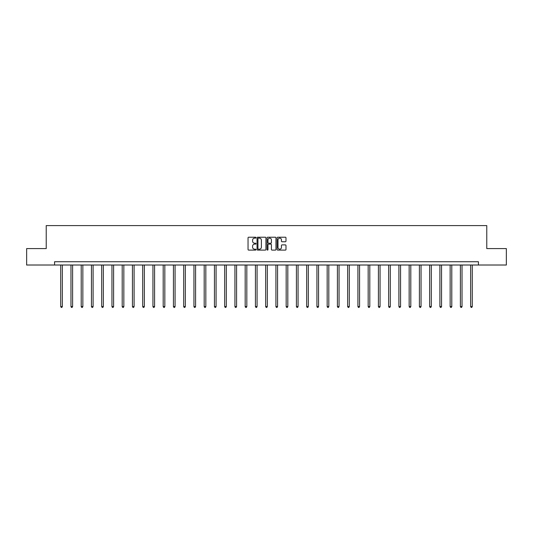 <?xml version="1.0" encoding="UTF-8"?>
<svg xmlns="http://www.w3.org/2000/svg" width="533" height="533" viewBox="0 0 533 533"><rect width="100%" height="100%" fill="white"/><g stroke="black" fill="none" stroke-linecap="round" stroke-linejoin="round"><path stroke-width="0.8" d="M255.987 237.665A0.453 0.453 0 0 0 255.54 237.218L248.684 237.218A0.646 0.646 0 0 0 248.045 237.858L248.045 249.471A0.646 0.646 0 0 0 248.684 250.11L255.54 250.11A0.453 0.453 0 0 0 255.987 249.664A0.453 0.453 0 0 0 255.54 249.211L254.654 249.211A2.065 2.065 0 0 1 252.589 247.145L252.589 246.179A2.065 2.065 0 0 1 254.654 244.114L255.54 244.114A0.453 0.453 0 0 0 255.987 243.668A0.453 0.453 0 0 0 255.54 243.215L254.654 243.215A2.065 2.065 0 0 1 252.589 241.149L252.589 240.183A2.065 2.065 0 0 1 254.654 238.118L255.54 238.118A0.453 0.453 0 0 0 255.987 237.665M285.348 241.762A0.646 0.646 0 0 0 285.988 241.116L285.988 237.858A0.646 0.646 0 0 0 285.348 237.218L277.733 237.218A0.646 0.646 0 0 0 277.093 237.858L277.093 249.471A0.646 0.646 0 0 0 277.733 250.11L285.348 250.11A0.646 0.646 0 0 0 285.988 249.471L285.988 245.533A0.646 0.646 0 0 0 285.348 244.887L282.09 244.887A0.646 0.646 0 0 0 281.444 245.533L281.444 247.485A1.726 1.726 0 0 1 279.718 249.211A1.726 1.726 0 0 1 277.993 247.485L277.993 239.843A1.726 1.726 0 0 1 279.718 238.118A1.726 1.726 0 0 1 281.444 239.843L281.444 241.116A0.646 0.646 0 0 0 282.09 241.762L285.348 241.762M54.573 265.014L26.65 265.014L26.65 248.591L46.224 248.591L46.224 225.599L486.776 225.599L486.776 248.591L506.35 248.591L506.35 265.014L478.427 265.014L478.427 261.73L54.573 261.73L54.573 265.014L478.427 265.014M265.934 237.858A0.646 0.646 0 0 0 265.294 237.218L257.679 237.218A0.646 0.646 0 0 0 257.039 237.858L257.039 249.471A0.646 0.646 0 0 0 257.679 250.11L265.294 250.11A0.646 0.646 0 0 0 265.934 249.471L265.934 237.858M267.706 237.218L275.321 237.218A0.646 0.646 0 0 1 275.961 237.858L275.961 249.471A0.646 0.646 0 0 1 275.321 250.11L272.063 250.11A0.646 0.646 0 0 1 271.417 249.471L271.417 244.76A0.646 0.646 0 0 0 270.771 244.114L268.612 244.114A0.646 0.646 0 0 0 267.966 244.76L267.966 249.664A0.453 0.453 0 0 1 267.513 250.11A0.453 0.453 0 0 1 267.066 249.664L267.066 237.858A0.646 0.646 0 0 1 267.706 237.218M258.392 238.118A0.453 0.453 0 0 0 257.939 238.571L257.939 248.758A0.453 0.453 0 0 0 258.392 249.211L259.324 249.211A2.065 2.065 0 0 0 261.39 247.145L261.39 240.183A2.065 2.065 0 0 0 259.324 238.118L258.392 238.118M271.417 239.877A1.726 1.726 0 0 0 269.691 238.151A1.726 1.726 0 0 0 267.966 239.877L267.966 242.568A0.646 0.646 0 0 0 268.612 243.215L270.771 243.215A0.646 0.646 0 0 0 271.417 242.568L271.417 239.877M60.715 265.014L60.715 306.548L62.354 306.548L62.354 265.014M62.354 306.548L61.861 307.401L61.208 307.401L60.715 306.548M70.962 265.014L70.962 306.548L72.601 306.548L72.601 265.014M72.601 306.548L72.108 307.401L71.455 307.401L70.962 306.548M81.209 265.014L81.209 306.548L82.848 306.548L82.848 265.014M82.848 306.548L82.362 307.401L81.702 307.401L81.209 306.548M91.456 265.014L91.456 306.548L93.102 306.548L93.102 265.014M93.102 306.548L92.609 307.401L91.949 307.401L91.456 306.548M101.703 265.014L101.703 306.548L103.349 306.548L103.349 265.014M103.349 306.548L102.856 307.401L102.196 307.401L101.703 306.548M111.957 265.014L111.957 306.548L113.596 306.548L113.596 265.014M113.596 306.548L113.103 307.401L112.45 307.401L111.957 306.548M122.204 265.014L122.204 306.548L123.843 306.548L123.843 265.014M123.843 306.548L123.35 307.401L122.697 307.401L122.204 306.548M132.451 265.014L132.451 306.548L134.096 306.548L134.096 265.014M134.096 306.548L133.603 307.401L132.944 307.401L132.451 306.548M142.697 265.014L142.697 306.548L144.343 306.548L144.343 265.014M144.343 306.548L143.85 307.401L143.19 307.401L142.697 306.548M152.944 265.014L152.944 306.548L154.59 306.548L154.59 265.014M154.59 306.548L154.097 307.401L153.437 307.401L152.944 306.548M163.198 265.014L163.198 306.548L164.837 306.548L164.837 265.014M164.837 306.548L164.344 307.401L163.691 307.401L163.198 306.548M173.445 265.014L173.445 306.548L175.084 306.548L175.084 265.014M175.084 306.548L174.591 307.401L173.938 307.401L173.445 306.548M183.692 265.014L183.692 306.548L185.337 306.548L185.337 265.014M185.337 306.548L184.844 307.401L184.185 307.401L183.692 306.548M193.939 265.014L193.939 306.548L195.584 306.548L195.584 265.014M195.584 306.548L195.091 307.401L194.432 307.401L193.939 306.548M204.186 265.014L204.186 306.548L205.831 306.548L205.831 265.014M205.831 306.548L205.338 307.401L204.679 307.401L204.186 306.548M214.439 265.014L214.439 306.548L216.078 306.548L216.078 265.014M216.078 306.548L215.585 307.401L214.932 307.401L214.439 306.548M224.686 265.014L224.686 306.548L226.325 306.548L226.325 265.014M226.325 306.548L225.832 307.401L225.179 307.401L224.686 306.548M234.933 265.014L234.933 306.548L236.579 306.548L236.579 265.014M236.579 306.548L236.086 307.401L235.426 307.401L234.933 306.548M245.18 265.014L245.18 306.548L246.826 306.548L246.826 265.014M246.826 306.548L246.333 307.401L245.673 307.401L245.18 306.548M255.434 265.014L255.434 306.548L257.073 306.548L257.073 265.014M257.073 306.548L256.58 307.401L255.92 307.401L255.434 306.548M265.681 265.014L265.681 306.548L267.319 306.548L267.319 265.014M267.319 306.548L266.826 307.401L266.174 307.401L265.681 306.548M275.927 265.014L275.927 306.548L277.566 306.548L277.566 265.014M277.566 306.548L277.08 307.401L276.42 307.401L275.927 306.548M286.174 265.014L286.174 306.548L287.82 306.548L287.82 265.014M287.82 306.548L287.327 307.401L286.667 307.401L286.174 306.548M296.421 265.014L296.421 306.548L298.067 306.548L298.067 265.014M298.067 306.548L297.574 307.401L296.914 307.401L296.421 306.548M306.675 265.014L306.675 306.548L308.314 306.548L308.314 265.014M308.314 306.548L307.821 307.401L307.168 307.401L306.675 306.548M316.922 265.014L316.922 306.548L318.561 306.548L318.561 265.014M318.561 306.548L318.068 307.401L317.415 307.401L316.922 306.548M327.169 265.014L327.169 306.548L328.814 306.548L328.814 265.014M328.814 306.548L328.321 307.401L327.662 307.401L327.169 306.548M337.416 265.014L337.416 306.548L339.061 306.548L339.061 265.014M339.061 306.548L338.568 307.401L337.909 307.401L337.416 306.548M347.663 265.014L347.663 306.548L349.308 306.548L349.308 265.014M349.308 306.548L348.815 307.401L348.156 307.401L347.663 306.548M357.916 265.014L357.916 306.548L359.555 306.548L359.555 265.014M359.555 306.548L359.062 307.401L358.409 307.401L357.916 306.548M368.163 265.014L368.163 306.548L369.802 306.548L369.802 265.014M369.802 306.548L369.309 307.401L368.656 307.401L368.163 306.548M378.41 265.014L378.41 306.548L380.056 306.548L380.056 265.014M380.056 306.548L379.563 307.401L378.903 307.401L378.41 306.548M388.657 265.014L388.657 306.548L390.303 306.548L390.303 265.014M390.303 306.548L389.81 307.401L389.15 307.401L388.657 306.548M398.904 265.014L398.904 306.548L400.55 306.548L400.55 265.014M400.55 306.548L400.056 307.401L399.397 307.401L398.904 306.548M409.157 265.014L409.157 306.548L410.796 306.548L410.796 265.014M410.796 306.548L410.303 307.401L409.65 307.401L409.157 306.548M419.404 265.014L419.404 306.548L421.043 306.548L421.043 265.014M421.043 306.548L420.55 307.401L419.897 307.401L419.404 306.548M429.651 265.014L429.651 306.548L431.297 306.548L431.297 265.014M431.297 306.548L430.804 307.401L430.144 307.401L429.651 306.548M439.898 265.014L439.898 306.548L441.544 306.548L441.544 265.014M441.544 306.548L441.051 307.401L440.391 307.401L439.898 306.548M450.152 265.014L450.152 306.548L451.791 306.548L451.791 265.014M451.791 306.548L451.298 307.401L450.638 307.401L450.152 306.548M460.399 265.014L460.399 306.548L462.038 306.548L462.038 265.014M462.038 306.548L461.545 307.401L460.892 307.401L460.399 306.548M470.646 265.014L470.646 306.548L472.285 306.548L472.285 265.014M472.285 306.548L471.792 307.401L471.139 307.401L470.646 306.548"/></g></svg>
